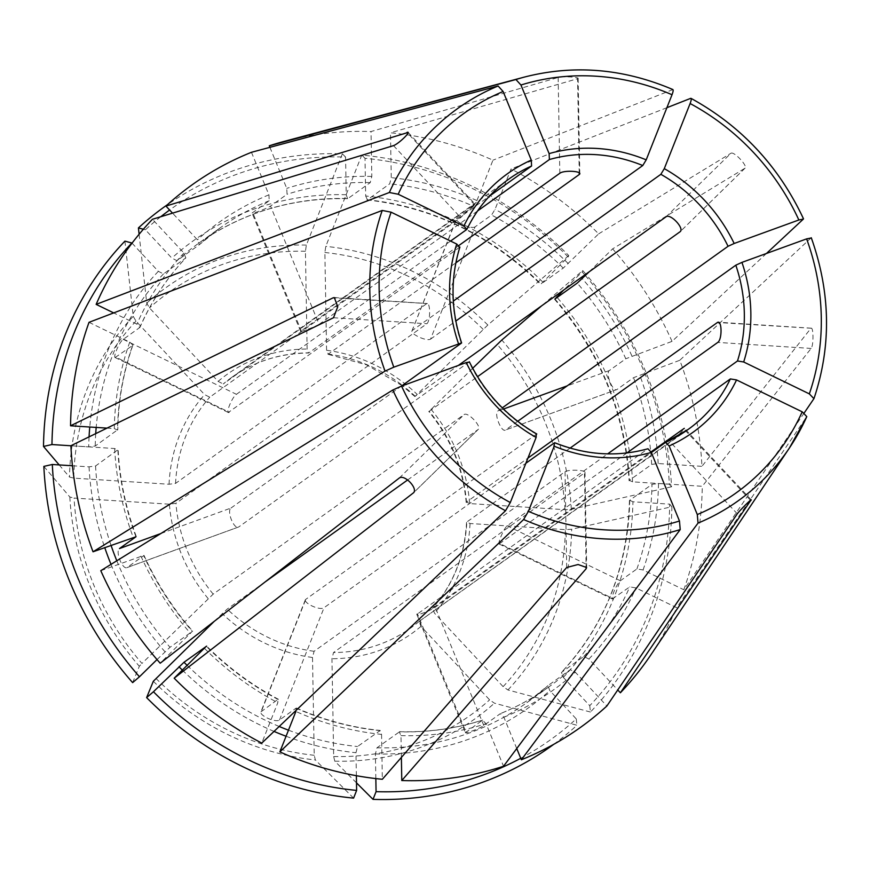 <?xml version="1.0" encoding="UTF-8"?>
<svg xmlns="http://www.w3.org/2000/svg" width="870" height="870" viewBox="0 0 870 870"><rect width="100%" height="100%" fill="white"/><g stroke="black" fill="none" stroke-linecap="round" stroke-linejoin="round"><path stroke-width="0.65" stroke-dasharray="4.35 3.26" d="M132.033 243.154L158.34 271.331L163.495 273.898L185.897 257.846C166.779 278.139 151.467 301.281 139.972 327.272M70.894 445.766L88.707 446.908L95.221 446.038L117.754 429.693M115.21 357.461L132.621 345.477A282.293 259.271 54.4 0 0 117.515 430.084L114.296 428.595L106.999 428.127M123.235 339.354L236.433 394.317C231.877 397.188 224.764 415.131 229.321 412.26L116.112 357.298C111.708 360.245 118.82 342.301 123.235 339.354L139.744 327.533L136.873 324.162L113.698 312.906M124.921 241.131A1121970.835 439363.115 -134.4 0 0 133.23 316.332L135.981 321.128L204.602 394.621L209.757 397.188L460.708 217.598L474.204 204.385L223.253 383.974A153.979 141.418 -125.6 0 1 231.583 377.482A153.979 141.418 -125.6 0 1 308.872 352.861L458.936 245.47M59.193 464.928A1121970.748 266460.783 179 0 0 69.491 477.054L73.722 478.13L169.052 484.253L175.577 483.394L426.517 303.793C430.4 300.748 430.748 320.693 426.865 323.738L175.925 503.328L169.4 504.198L74.07 498.075A259.684 238.51 54.4 0 0 141.962 663.44L213.193 594.112L464.145 414.522C468.136 411.738 482.121 426.724 478.13 429.508L413.533 492.79M72.438 465.776L89.055 466.842L95.569 465.972L118.102 449.616M157.013 659.569L170.009 647.28L192.651 631.163M160.798 533.56L230.985 508.047C226.428 511.19 234.193 530.091 238.75 526.948L126.835 567.675L143.724 555.669A282.293 259.271 54.4 0 0 192.292 631.337L160.189 663.212M469.311 361.811L238.75 526.948L127.216 567.479C122.811 570.579 115.047 551.678 119.451 548.578M43.848 466.385A1121970.748 266460.783 179 0 0 69.839 496.998L74.07 498.075M132.631 682.624A1121970.77 62530.63 137 0 1 139.331 666.279L141.962 663.44M356.374 775.703L355.971 752.702L357.537 746.536L380.255 730.474M353.59 798.116A1121970.683 354892.423 93.7 0 1 315.353 759.945L314.222 755.28L312.515 657.47L314.081 651.293L565.032 471.703C569.274 469.039 588.707 470.289 584.466 472.954L584.934 472.192M214.205 621.376L227.19 609.098L264.937 582.084M375.84 778.585L375.405 753.953L376.971 747.787L399.656 731.713M520.738 758.281A326.228 299.617 54.4 0 0 576.255 718.914L549.796 690.584L547.948 685.647L570.241 669.704L575.385 672.271L606.879 705.994M547.882 685.712L547.948 685.647A282.293 259.271 54.4 0 1 526.763 702.732L547.882 685.701M553.712 744.35A331.851 304.783 54.4 0 0 576.951 725.254A1121970.727 439363.072 45.6 0 1 494.432 703.178L489.603 699.861L420.993 626.367L419.133 621.43L670.085 441.84C674.576 439.078 688.072 425.865 683.581 428.627M356.493 782.859A1121970.683 354892.423 93.7 0 1 334.787 761.185L333.667 756.53L331.959 658.721L333.514 652.543L584.466 472.954L586.097 566.587M563.303 677.36A287.426 263.991 54.4 0 0 632.925 501.783L669.682 504.143A326.228 299.617 54.4 0 1 589.751 705.69L563.303 677.36L561.454 672.434L583.737 656.48L588.892 659.047L617.754 689.975M632.925 501.783L629.717 500.293L652 484.34L658.514 483.47L702.275 486.286L811.134 348.424C813.831 345.314 813.483 325.369 810.786 328.479L701.927 466.342A333.623 306.414 54.4 0 0 679.785 360.278L633.556 377.667L617.037 389.477L505.503 430.008L617.037 389.477C612.98 392.435 605.226 373.534 609.283 370.576L625.791 358.766A282.293 259.271 54.4 0 0 577.223 283.098M629.467 500.685L629.717 500.293A282.293 259.271 54.4 0 1 561.454 672.434L561.335 672.532M589.751 705.69L590.447 712.041A331.851 304.783 54.4 0 0 671.868 506.731A1121970.748 266460.783 -1 0 1 571.666 529.232L565.369 529.634L470.039 523.512L466.82 522.022L570.122 448.083M669.682 504.143L671.868 506.731M590.447 712.041A1121970.77 439363.083 45.6 0 1 507.928 689.964L503.11 686.637L434.489 613.154L432.629 608.217L651.064 451.889M466.548 522.348C464.667 555.702 453.313 584.368 432.488 608.347L432.629 608.217A153.979 141.418 -125.6 0 0 466.82 522.022L466.57 522.402M585.347 275.572A326.228 299.617 54.4 0 1 669.334 484.209L632.577 481.849L629.369 480.349L651.652 464.406L658.166 463.536L701.927 466.342M584.803 274.931A326.228 299.617 54.4 0 0 582.182 271.929L563.662 290.069M554.538 299.215C599.93 352.317 624.79 412.837 629.097 480.795L629.369 480.349A282.293 259.271 54.4 0 0 554.929 299.041M669.334 484.209L671.52 486.787A331.851 304.783 54.4 0 0 586.293 274.637M585.891 274.159A331.851 304.783 54.4 0 0 582.748 270.548A1121970.77 62530.63 -43 0 0 541.705 305.772M671.52 486.787A1121970.748 266460.783 -1 0 1 571.318 509.298L565.021 509.7L469.691 503.567L466.472 502.077L527.927 458.098M472.671 368.282L429.193 411.292L477.532 376.699M466.222 502.49L466.472 502.077A153.979 141.418 -125.6 0 0 429.193 411.292L428.845 411.466M459.871 247.091L228.397 412.423M542.662 281.934A287.426 263.991 54.4 0 0 365.672 195.989L365.008 158.286A326.228 299.617 54.4 0 1 568.186 256.944L540.944 284.066L563.227 268.112L598.647 233.867A333.623 306.414 54.4 0 0 511.038 168.965L495.019 209.365L491.594 215.031L475.074 226.852L430.552 339.137C426.452 341.845 408.356 333.058 412.456 330.35L453.313 301.107M365.672 195.989L367.401 199.795L389.695 183.842L391.261 177.676L390.478 132.784A333.623 306.414 54.4 0 1 492.953 160.178L476.934 200.578L473.497 206.244A282.293 259.271 54.4 0 0 389.695 183.842M366.977 199.915L367.401 199.795A282.293 259.271 54.4 0 1 540.944 284.066L540.596 284.24M568.186 256.944L568.752 255.562A331.851 304.783 54.4 0 0 361.779 155.056A1121970.748 354892.444 -86.3 0 0 325.804 246.351L324.869 252.496L326.576 350.295L328.305 354.112L455.837 262.838M365.008 158.286L361.779 155.056M568.752 255.562A1121970.694 62530.619 -43 0 0 487.831 325.032L415.207 396.307L458.327 365.443M347.576 198.665L346.227 194.739L345.575 157.035A326.228 299.617 54.4 0 0 169.617 210.018M160.722 216.76A326.228 299.617 54.4 0 0 145.388 229.778L171.836 258.118L176.991 260.685L199.35 244.677L220.469 227.646A282.293 259.271 54.4 0 0 199.273 244.731L197.425 239.805L172.532 213.139M145.388 229.778L143.365 229.245M345.575 157.035L342.345 153.816A331.851 304.783 54.4 0 0 167.475 204.667M139.113 234.247A1121970.77 439363.083 -134.4 0 0 146.725 303.119L149.477 307.915L218.098 381.397L223.253 383.974M342.345 153.816A1121970.748 354892.444 -86.3 0 0 306.36 245.101L305.424 251.245L307.132 349.044L308.491 352.981M427.322 303.576L335.124 297.921M407.649 479.946L478.13 429.508L413.674 492.627M804.195 412.945L683.787 589.74L643.061 569.959L636.894 568.947L620.375 580.768C616.33 583.868 609.217 601.812 613.263 598.712L500.065 543.739C496.161 546.936 503.273 528.993 507.177 525.795L607.662 453.879M626.911 452.965L499.217 543.935M516.747 748.548L503.882 717.228L500.293 713.683L483.785 725.493C479.631 728.712 461.807 735.183 465.961 731.975L417.404 613.709C413.304 617.08 431.128 610.599 435.228 607.227L651.358 452.552M554.353 442.884A153.979 141.418 -125.6 0 0 647.715 448.876L416.937 614.372M296.463 708.071L296.017 708.18A282.293 259.271 54.4 0 0 379.82 730.582L381.56 734.389A287.426 263.991 54.4 0 1 295.887 711.486L296.017 708.18L279.509 719.99C275.214 723.198 257.118 714.422 261.413 711.214L305.946 598.919C301.585 602.268 319.671 611.055 324.042 607.706L525.871 463.264M536.714 433.999L305.479 599.561M230.985 508.047L401.287 386.171M236.433 394.317L450.573 241.066M251.463 152.293L268.928 194.836L269.221 200.752L252.713 212.563C248.396 215.412 266.22 208.93 270.537 206.081L319.094 324.358C314.722 327.044 296.909 333.514 301.27 330.828L489.418 196.174M300.77 331.405L301.27 330.828L252.713 212.563L252.213 213.161M319.094 324.358L477.587 210.931M411.999 330.959L456.989 218.065L473.497 206.244M430.552 339.137L455.815 321.052M517.672 421.308L505.503 430.008C501.598 432.923 493.845 414.033 497.749 411.108L502.294 407.856M474.835 204.015L474.204 204.385L407.878 133.349M578.05 78.354L577.582 78.724C581.845 77.278 562.411 76.027 558.149 77.484L371.033 131.533A333.623 306.414 54.4 0 0 284.196 141.386M347.598 198.686C292.048 197.588 242.241 212.563 198.175 243.6A282.293 259.271 54.4 0 1 347.967 198.545L370.261 182.591L371.816 176.425L371.033 131.533M260.957 711.845L277.921 699.393L277.802 702.699L261.772 743.1M278.378 699.295L277.921 699.393A282.293 259.271 54.4 0 1 206.44 646.464M589.251 271.755L612.632 248.853L744.981 168.204C748.146 166.235 734.16 151.25 730.996 153.218L666.148 216.717M582.182 271.929L582.748 270.548M89.023 322.324L129.75 342.106L132.871 345.151M612.404 598.897L629.771 586.891L635.948 587.913L676.675 607.684L806.794 416.61M465.483 732.616L482.469 720.153L486.058 723.709L503.534 766.252M399.635 731.692C428.301 732.442 455.989 728.56 482.698 720.045L482.469 720.153A282.293 259.271 54.4 0 1 399.254 731.833L400.994 735.639L401.374 757.422M139.972 327.25L139.744 327.533A282.293 259.271 54.4 0 1 185.778 257.944L183.929 253.018L152.435 219.283M811.253 237.727L679.785 360.278M766.426 253.485L672.021 341.377L625.791 358.766M672.901 89.577L492.953 160.178M381.56 734.389L382.343 779.281M576.255 718.914L576.951 725.254M475.074 226.852C470.909 229.702 452.824 220.915 456.989 218.065L456.532 218.674M414.859 396.481L415.207 396.307A153.979 141.418 -125.6 0 0 402.756 385.638M327.859 354.221L328.305 354.112A153.979 141.418 -125.6 0 1 402.408 385.366M100.79 570.687L143.985 555.354C156.48 582.943 172.717 608.228 192.694 631.163M651.249 654.294A333.623 306.414 54.4 0 0 676.675 607.684M135.84 536.42A282.293 259.271 54.4 0 1 117.863 450.029L114.644 448.528L70.894 445.723M376.971 747.787A282.293 259.271 54.4 0 0 526.763 702.732L549.046 686.778C533.93 697.588 517.726 706.527 500.446 713.596L500.293 713.683A282.293 259.271 54.4 0 0 549.046 686.778A282.293 259.271 54.4 0 0 570.241 669.704M269.907 147.334L286.752 188.366L287.046 194.271L270.537 206.081M683.787 589.74A333.623 306.414 54.4 0 0 702.275 486.286M811.286 328.24L718.924 322.585M672.021 341.377A333.623 306.414 54.4 0 0 612.632 248.853M579.224 172.967L577.582 78.724L390.478 132.784M598.647 233.867L730.996 153.218M666.877 107.706L511.038 168.965M158.34 271.331A287.426 263.991 54.4 0 0 89.762 427.018M89.066 436.87A287.426 263.991 54.4 0 0 88.707 446.908M163.495 273.898A282.293 259.271 54.4 0 0 96.178 427.431M95.722 433.619A282.293 259.271 54.4 0 0 95.221 446.038M133.23 316.332A265.241 243.611 54.4 0 0 69.491 477.054M135.981 321.128A259.684 238.51 54.4 0 0 73.722 478.13M169.052 484.253A159.112 146.138 -125.6 0 1 204.602 394.621M89.055 466.842A287.426 263.991 54.4 0 0 104.726 547.534M111.012 564.358A287.426 263.991 54.4 0 0 164.985 651.771M95.569 465.972A282.293 259.271 54.4 0 0 111.012 545.251M116.808 560.78A282.293 259.271 54.4 0 0 170.009 647.28M69.839 496.998A265.241 243.611 54.4 0 0 139.331 666.279M208.158 598.614A159.112 146.138 -125.6 0 1 169.4 504.198M182.395 670.139A287.426 263.991 54.4 0 0 274.028 731.42M286.067 736.248A287.426 263.991 54.4 0 0 355.971 752.702M187.202 665.43A282.293 259.271 54.4 0 0 279.205 726.483M288.47 730.18A282.293 259.271 54.4 0 0 357.537 746.536M153.327 681.264A265.241 243.611 54.4 0 0 315.353 759.945M155.947 678.415A259.684 238.51 54.4 0 0 314.222 755.28M312.515 657.47A159.112 146.138 -125.6 0 1 222.154 613.589M375.405 753.953A287.426 263.991 54.4 0 0 549.796 690.584M334.787 761.185A265.241 243.611 54.4 0 0 494.432 703.178M333.667 756.53A259.684 238.51 54.4 0 0 489.603 699.861M420.993 626.367A159.112 146.138 -125.6 0 1 331.959 658.721M507.928 689.964A265.241 243.611 54.4 0 0 571.666 529.232M503.11 686.637A259.684 238.51 54.4 0 0 565.369 529.634M470.039 523.512A159.112 146.138 -125.6 0 1 434.489 613.154M466.744 229.495A153.979 141.418 -125.6 0 1 508.95 178.992L231.583 377.482C254.268 361.463 279.922 353.296 308.535 353.002M632.577 481.849A287.426 263.991 54.4 0 0 557.137 297.464M651.652 464.406A282.293 259.271 54.4 0 0 633.556 377.667M571.318 509.298A265.241 243.611 54.4 0 0 501.816 340.018M565.021 509.7A259.684 238.51 54.4 0 0 497.129 344.335M430.922 409.161A159.112 146.138 -125.6 0 1 469.691 503.567M461.296 343.226A153.979 141.418 -125.6 0 1 459.621 247.439M487.831 325.032A265.241 243.611 54.4 0 0 325.804 246.351M483.144 329.349A259.684 238.51 54.4 0 0 324.869 252.496M326.576 350.295A159.112 146.138 -125.6 0 1 416.937 394.175M346.227 194.739A287.426 263.991 54.4 0 0 171.836 258.118M269.221 200.752A282.293 259.271 54.4 0 0 220.469 227.646L198.175 243.6A282.293 259.271 54.4 0 0 176.991 260.685M306.36 245.101A265.241 243.611 54.4 0 0 146.725 303.119M305.424 251.245A259.684 238.51 54.4 0 0 149.477 307.915M218.098 381.397A159.112 146.138 -125.6 0 1 307.132 349.044M175.577 483.394A153.979 141.418 -125.6 0 1 209.757 397.188M213.193 594.112A153.979 141.418 -125.6 0 1 175.925 503.328M314.081 651.293A153.979 141.418 -125.6 0 1 227.19 609.098M419.133 621.43A153.979 141.418 -125.6 0 1 410.803 627.922A153.979 141.418 -125.6 0 1 333.514 652.543M536.257 434.097A153.979 141.418 -125.6 0 1 469.06 362.127M558.149 77.484L559.823 173.271M279.509 719.99L324.042 607.706M744.981 168.204L680.438 231.409M811.134 348.424L717.761 342.421M399.297 478.021L464.145 414.522M620.375 580.768L507.177 525.795M750.473 500.272L683.972 429.04M737.281 513.811L670.085 441.84M393.501 145.627L460.708 217.598M609.283 370.576L567.164 385.878M503.48 409.03L497.749 411.108M566.696 567.49L565.032 471.703M563.227 268.112A282.293 259.271 54.4 0 0 491.594 215.031M476.934 200.578A287.426 263.991 54.4 0 0 391.261 177.676M140.918 556.104A287.426 263.991 54.4 0 0 190.573 633.458M400.994 735.639A287.426 263.991 54.4 0 0 486.058 723.709M183.929 253.018A287.426 263.991 54.4 0 0 136.873 324.162M583.737 656.48A282.293 259.271 54.4 0 0 629.771 586.891M588.892 659.047A287.426 263.991 54.4 0 0 635.948 587.913M114.644 448.528A287.426 263.991 54.4 0 0 133.153 537.203M658.166 463.536A287.426 263.991 54.4 0 0 639.657 374.861M204.559 648.444A287.426 263.991 54.4 0 0 277.802 702.699M568.262 263.621A287.426 263.991 54.4 0 0 495.019 209.365M503.882 717.228A287.426 263.991 54.4 0 0 575.385 672.271M370.261 182.591A282.293 259.271 54.4 0 0 287.046 194.271M371.816 176.425A287.426 263.991 54.4 0 0 286.752 188.366M268.928 194.836A287.426 263.991 54.4 0 0 197.425 239.805M636.894 568.947A282.293 259.271 54.4 0 0 652 484.34M643.061 569.959A287.426 263.991 54.4 0 0 658.514 483.47M483.785 725.493L435.228 607.227M631.903 355.96A287.426 263.991 54.4 0 0 582.247 278.607M129.75 342.106A287.426 263.991 54.4 0 0 114.296 428.595M672.543 89.588A241.142 221.469 54.4 0 0 524.197 77.126M803.347 219.099A241.142 221.469 54.4 0 0 690.628 98.375M813.918 398.656A241.142 221.469 54.4 0 0 811.112 237.999M333.504 317.735L426.865 323.738M629.445 500.652C627.487 568.11 604.78 625.41 561.324 672.543M466.2 502.545C463.166 468.789 450.693 438.415 428.779 411.445M366.944 199.926C432.955 207.364 490.832 235.476 540.585 284.283M688.17 429.421L419.09 621.463M305.446 599.55L260.913 711.823M228.353 412.51L115.166 357.548M499.173 544.022L612.36 598.984M751.18 499.815L684.375 428.268M745.111 168.106L680.329 231.54M578.137 78.354L579.801 173.674M411.967 330.948L456.5 218.664M414.87 396.546L402.331 385.791M402.081 385.606L366.596 364.845L327.816 354.242M296.442 708.039C323.596 720.034 351.545 727.505 380.277 730.452M136.264 536.464C125.758 508.123 119.712 479.163 118.124 449.583M278.422 699.284C252.039 685.288 228.103 667.562 206.636 646.095M416.839 614.416L465.385 732.66M585.01 472.192L586.674 567.512M408.106 132.392L474.922 203.939M300.661 331.448L252.115 213.193M811.286 328.186L718.272 322.215M132.892 345.14C123.377 372.121 118.342 400.309 117.787 429.726M334.308 297.54L427.333 303.521"/><path stroke-width="1.3" d="M647.954 448.768L651.304 452.433L679.47 521.021L680.22 529.58L503.534 766.252A333.623 306.414 54.4 0 1 401.777 780.531L401.374 757.422M651.304 452.433A159.112 146.138 -125.6 0 1 554.212 446.201L528.394 511.321L523.61 519.52L279.868 751.887L295.887 711.486M70.894 445.766L51.961 444.548A326.228 299.617 54.4 0 1 131.881 243.002L132.033 243.154M131.881 243.002L124.921 241.131A331.851 304.783 54.4 0 0 43.5 446.44A1121970.748 266460.783 179 0 0 59.193 464.928M51.961 444.548L43.5 446.44M697.294 514.551A233.519 214.466 54.4 0 0 802.205 411.814L736.553 379.94A159.112 146.138 -125.6 0 1 669.128 445.962L697.294 514.551L698.044 523.098L521.358 759.771A333.623 306.414 54.4 0 0 606.879 705.994L737.281 513.811C740.403 509.613 753.898 496.4 750.788 500.598L750.473 500.272M157.013 659.569L139.461 676.762A326.228 299.617 54.4 0 1 52.309 464.482L72.438 465.776M160.798 533.56L119.451 548.578L135.97 536.768L93.036 551.787L385.04 371.109L393.795 367.173L461.557 342.91M52.309 464.482L43.848 466.385A331.851 304.783 54.4 0 0 132.631 682.624L139.461 676.762M809.328 393.871A233.519 214.466 54.4 0 0 806.62 238.88L741.936 262.381A159.112 146.138 -125.6 0 1 743.676 361.985L809.328 393.871L813.918 398.656L804.195 412.945M356.374 775.703L356.624 790.406A326.228 299.617 54.4 0 1 153.446 691.748L183.994 662.266L206.636 646.138M153.446 691.748L146.617 697.609A1121970.694 62530.619 137 0 1 153.327 681.264L214.205 621.376M798.856 219.979A233.519 214.466 54.4 0 0 690.117 103.519L664.288 168.639A159.112 146.138 -125.6 0 1 734.171 243.48L798.856 219.979L803.347 219.099L766.426 253.485M520.738 758.281A326.228 299.617 54.4 0 1 376.068 791.656L375.84 778.585M376.068 791.656L373.023 799.367A331.851 304.783 54.4 0 0 553.712 744.35M373.023 799.367A1121970.683 354892.423 93.7 0 1 356.493 782.859M672.031 94.732A233.519 214.466 54.4 0 0 520.945 85.021L549.111 153.62A159.112 146.138 -125.6 0 1 646.203 159.852L672.031 94.732C673.336 91.198 673.51 89.479 672.543 89.588M646.203 159.852L642.767 165.528L453.313 301.107M549.111 153.62L549.405 159.536A153.979 141.418 -125.6 0 1 642.767 165.528M503.121 91.502A233.519 214.466 54.4 0 0 398.21 194.238L463.862 226.113A159.112 146.138 -125.6 0 1 531.287 160.091L503.121 91.502L498.108 85.999L251.463 152.293A333.623 306.414 54.4 0 0 165.931 206.07L408.03 132.468M531.287 160.091L531.581 166.007L489.418 196.174M463.862 226.113L466.962 229.223C476.869 208.778 490.865 192.02 508.95 178.992A153.979 141.418 -125.6 0 1 531.581 166.007M585.347 275.572A326.228 299.617 54.4 0 0 584.803 274.931M563.662 290.069L554.929 299.041L577.223 283.098L589.251 271.755M541.705 305.772A1121970.77 62530.63 -43 0 0 501.816 340.018L472.671 368.282M458.479 343.672A159.112 146.138 -125.6 0 1 456.739 244.057L391.098 212.182L382.234 210.442L89.023 322.324A333.623 306.414 54.4 0 0 70.546 425.778L333.156 297.801L334.308 297.605L337.777 306.697L333.504 317.735L70.894 445.723A333.623 306.414 54.4 0 0 93.036 551.787M456.739 244.057L459.621 247.439M169.617 210.018A326.228 299.617 54.4 0 0 160.722 216.76M143.365 229.245L138.417 227.918A1121970.77 439363.083 -134.4 0 0 139.113 234.247M167.475 204.667A331.851 304.783 54.4 0 0 138.417 227.918M401.559 386.073A233.519 214.466 54.4 0 0 510.298 502.534L536.127 437.414A159.112 146.138 -125.6 0 1 466.244 362.572L401.559 386.073L392.805 390.01L100.79 570.687A333.623 306.414 54.4 0 0 160.189 663.212L399.297 478.021C404.594 473.943 418.579 488.929 413.293 492.996L413.674 492.627M510.298 502.534L505.524 510.733L261.772 743.1A333.623 306.414 54.4 0 1 174.174 678.198L413.533 492.779M264.937 582.084L407.649 479.946M651.064 451.889L684.288 428.344M570.122 448.083L717.761 342.421C722.35 339.409 722.002 319.475 717.413 322.487L718.272 322.27M607.662 453.879L737.488 360.974L743.676 361.985M626.911 452.965L730.376 378.918A153.979 141.418 -125.6 0 1 688.17 429.421A153.979 141.418 -125.6 0 1 665.789 442.286M651.358 452.552L665.539 442.406L669.128 445.962M525.871 463.264L554.353 442.884L554.212 446.201M401.287 386.171L461.296 343.226M450.573 241.066L466.744 229.495M477.587 210.931L549.405 159.536M455.815 321.052L660.852 174.315A153.979 141.418 -125.6 0 1 728.059 246.286L502.294 407.856M517.672 421.308L735.813 265.187A153.979 141.418 -125.6 0 1 744.176 323.52A153.979 141.418 -125.6 0 1 737.488 360.974M527.927 458.098L717.413 322.487L718.924 322.585M477.532 376.699L680.144 231.692C684.614 228.429 670.629 213.444 666.148 216.717L458.327 365.443M455.837 262.838L579.257 174.522C583.476 171.129 564.032 169.878 559.823 173.271L458.936 245.47M579.714 173.674L579.257 174.522L579.224 172.967M466.244 362.572L469.06 362.127M536.127 437.414L536.257 434.097M751.093 499.902L620.386 692.781A333.623 306.414 54.4 0 0 651.249 654.294L789.503 447.854A241.142 221.469 54.4 0 0 806.794 416.61L802.205 411.814M398.21 194.238L389.358 192.498L96.146 304.38A333.623 306.414 54.4 0 1 152.435 219.283L393.501 145.627C398.841 143.778 412.337 130.565 406.997 132.403L407.878 133.349M736.553 379.94L730.376 378.918M698.044 523.098A241.142 221.469 54.4 0 0 789.503 447.854L806.794 416.61M106.999 428.127L70.546 425.778M741.936 262.381L735.813 265.187M806.62 238.88L811.112 237.999M691.052 98.375C741.305 126.03 778.791 166.159 803.488 218.783L803.347 219.099M734.171 243.48L728.059 246.286M206.44 646.464A282.293 259.271 54.4 0 1 206.288 646.312L174.174 678.198M401.777 780.531L586.141 568.741L586.587 567.512L578.104 564.51L566.696 567.49L382.343 779.281A333.623 306.414 54.4 0 1 279.868 751.887M356.624 790.406L353.59 798.116A331.851 304.783 54.4 0 1 146.617 697.609M96.146 304.38L113.698 312.906M688.17 429.421L665.539 442.406M617.754 689.975L620.386 692.781M664.288 168.639L660.852 174.315M521.358 759.771L516.747 748.548M172.532 213.139L165.931 206.07M672.88 89.556C623.409 68.491 573.852 64.347 524.197 77.126L284.196 141.386A333.623 306.414 54.4 0 0 269.287 145.812L269.907 147.334M520.945 85.021L515.932 79.529L269.287 145.812M690.117 103.519C691.432 99.985 691.606 98.266 690.628 98.375L666.877 107.706M811.286 237.76C830.632 292.429 831.546 345.988 814.026 398.438L813.918 398.656M528.394 511.321A233.519 214.466 54.4 0 0 679.47 521.021M89.762 427.018A287.426 263.991 54.4 0 0 89.066 436.87M96.178 427.431A282.293 259.271 54.4 0 0 95.722 433.619M104.726 547.534A287.426 263.991 54.4 0 0 111.012 564.358M111.012 545.251A282.293 259.271 54.4 0 0 116.808 560.78M178.97 666.757A287.426 263.991 54.4 0 0 182.395 670.139M274.028 731.42A287.426 263.991 54.4 0 0 286.067 736.248M183.994 662.266A282.293 259.271 54.4 0 0 187.202 665.43M279.205 726.483A282.293 259.271 54.4 0 0 288.47 730.18M557.137 297.464A287.426 263.991 54.4 0 0 556.659 296.92M391.098 212.182A233.519 214.466 54.4 0 0 393.795 367.173M392.805 390.01A241.142 221.469 54.4 0 0 505.524 510.733M333.156 297.801L335.124 297.921M567.164 385.878L503.48 409.03M586.141 568.741L586.097 566.587M382.234 210.442A241.142 221.469 54.4 0 0 385.04 371.109M498.108 85.999A241.142 221.469 54.4 0 0 389.358 192.498M524.197 77.126A241.142 221.469 54.4 0 0 515.932 79.529M523.61 519.52A241.142 221.469 54.4 0 0 680.22 529.58M459.904 247.069C450.225 278.291 450.79 310.253 461.611 342.954M469.321 361.746C484.688 392.827 507.166 416.915 536.779 433.999M647.976 448.757C617.167 457.239 586.097 455.227 554.755 442.732"/></g></svg>
